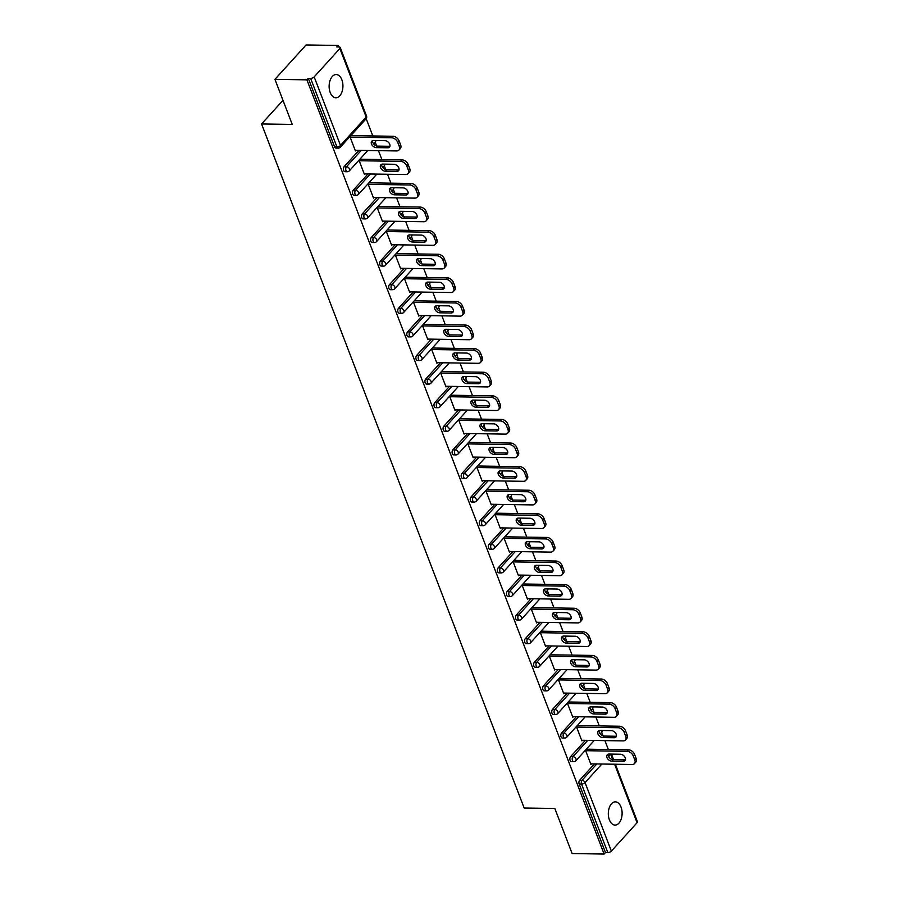 <?xml version="1.0" encoding="UTF-8"?>
<svg xmlns="http://www.w3.org/2000/svg" width="899" height="899" viewBox="0 0 899 899"><rect width="100%" height="100%" fill="white"/><g stroke="black" fill="none" stroke-linecap="round" stroke-linejoin="round"><path stroke-width="1.35" d="M621.029 807.055A11.62 6.9 90.9 0 0 615.399 801.852A11.62 6.9 90.9 0 0 609.207 807.931A11.62 6.9 90.9 0 0 609.41 819.888A11.62 6.9 90.9 0 0 615.04 825.091A11.62 6.9 90.9 0 0 621.22 819.011A11.62 6.9 90.9 0 0 621.029 807.055M341.845 79.741A11.62 6.9 90.9 0 0 336.204 74.538A11.62 6.9 90.9 0 0 330.023 80.618A11.62 6.9 90.9 0 0 330.214 92.575A11.62 6.9 90.9 0 0 335.855 97.777A11.62 6.9 90.9 0 0 342.036 91.698A11.62 6.9 90.9 0 0 341.845 79.741M615.354 764.229L637.425 821.72A2.719 1.225 159 0 1 637.065 822.72L611.365 851.106A2.719 1.225 159 0 1 607.814 852.578L605.476 852.544L604.117 854.05L572.135 853.556L554.829 808.482L524.162 808.01L261.575 123.961L292.242 124.433L274.937 79.348L306.098 44.95L338.08 45.444L336.72 46.939L339.047 46.984A2.719 1.225 -21 0 1 340.227 47.512L366.534 116.038A2.719 1.225 -21 0 1 366.185 117.039L339.878 48.512A2.719 1.225 -21 0 0 340.227 47.512M608.353 749.519L604.926 740.619M603.128 735.921L601.701 732.191M599.285 725.92L595.868 717.02M594.07 712.323L592.643 708.603M590.227 702.321L586.811 693.421M585.013 688.724L583.586 685.004M581.17 678.723L577.754 669.822M575.956 665.125L574.528 661.406M572.112 655.124L568.696 646.224M566.898 641.526L565.46 637.807M563.055 631.525L559.639 622.625M557.841 617.928L556.402 614.208M553.998 607.926L550.581 599.026M548.772 594.329L547.345 590.609M544.94 584.328L541.524 575.427M539.715 570.73L538.287 567.011M535.883 560.729L532.466 551.829M530.657 547.131L529.23 543.412M526.825 537.13L523.398 528.23M521.6 523.533L520.173 519.813M517.768 513.531L514.34 504.631M512.542 499.934L511.115 496.214M508.699 489.933L505.283 481.032M503.485 476.335L502.058 472.616M499.642 466.334L496.226 457.434M494.428 452.736L493 449.017M490.584 442.735L487.168 433.835M485.37 429.138L483.943 425.418M481.527 419.136L478.111 410.236M476.313 405.539L474.874 401.819M472.469 395.538L469.053 386.637M467.255 381.94L465.817 378.221M463.412 371.939L459.996 363.039M458.187 358.341L456.759 354.622M454.355 348.34L450.938 339.44M449.129 334.743L447.702 331.023M445.297 324.753L441.881 315.841M440.072 311.144L438.645 307.424M436.24 301.154L432.812 292.242M431.014 287.556L429.587 283.826M427.182 277.555L423.755 268.644M421.957 263.958L420.53 260.227M418.114 253.956L414.697 245.045M412.899 240.359L411.472 236.628M409.056 230.358L405.64 221.446M403.842 216.76L402.415 213.029M399.999 206.759L396.583 197.847M394.785 193.161L393.357 189.431M390.941 183.16L387.525 174.249M385.727 169.563L384.289 165.832M381.884 159.561L378.468 150.65M376.67 145.964L375.231 142.233M372.827 135.963L366.174 118.634M338.665 46.973L338.08 45.444M282.994 100.317L261.575 123.961M314.178 76.898L340.474 145.424A2.719 1.225 -21 0 1 336.923 146.897A2.719 1.618 90.9 0 0 338.249 148.121L335.911 148.077A2.719 1.618 -89.1 0 1 334.585 146.863L336.923 146.897L310.627 78.37A2.719 1.225 -21 0 0 314.178 76.898L339.878 48.512M334.585 146.863L308.29 78.337L306.919 79.842L274.937 79.348M310.627 78.37L308.29 78.337M604.117 854.05L306.919 79.842M349.925 136.603L355.408 150.908L355.948 150.313M605.476 852.544L579.17 784.018A2.719 1.618 -89.1 0 1 579.664 780.242L594.453 763.914M570.607 756.643L572.944 756.688A2.719 1.618 -89.1 0 0 572.449 760.453A2.719 1.618 90.9 0 0 573.764 761.678L571.438 761.644A2.719 1.618 -89.1 0 1 570.112 760.419A2.719 1.618 -89.1 0 1 570.607 756.643L585.395 740.315M561.549 733.045L563.887 733.09A2.719 1.618 -89.1 0 0 563.392 736.854A2.719 1.618 90.9 0 0 564.707 738.079L562.369 738.045A2.719 1.618 -89.1 0 1 561.055 736.82A2.719 1.618 -89.1 0 1 561.549 733.045L576.338 716.717M552.492 709.446L554.818 709.491A2.719 1.618 -89.1 0 0 554.335 713.255A2.719 1.618 90.9 0 0 555.649 714.48L553.312 714.447A2.719 1.618 -89.1 0 1 551.997 713.222A2.719 1.618 -89.1 0 1 552.492 709.446L567.28 693.118M543.423 685.847L545.76 685.892A2.719 1.618 -89.1 0 0 545.277 689.657A2.719 1.618 90.9 0 0 546.592 690.881L544.255 690.848A2.719 1.618 -89.1 0 1 542.94 689.623A2.719 1.618 -89.1 0 1 543.423 685.847L558.223 669.519M534.366 662.26L536.703 662.293A2.719 1.618 -89.1 0 0 536.22 666.058A2.719 1.618 90.9 0 0 537.535 667.283L535.197 667.249A2.719 1.618 -89.1 0 1 533.882 666.024A2.719 1.618 -89.1 0 1 534.366 662.26L549.165 645.92M525.308 638.661L527.646 638.695A2.719 1.618 -89.1 0 0 527.151 642.47A2.719 1.618 90.9 0 0 528.477 643.684L526.14 643.65A2.719 1.618 -89.1 0 1 524.825 642.425A2.719 1.618 -89.1 0 1 525.308 638.661L540.097 622.322M516.251 615.062L518.588 615.096A2.719 1.618 -89.1 0 0 518.094 618.872A2.719 1.618 90.9 0 0 519.42 620.085L517.082 620.052A2.719 1.618 -89.1 0 1 515.756 618.827A2.719 1.618 -89.1 0 1 516.251 615.062L531.039 598.723M507.193 591.463L509.531 591.497A2.719 1.618 -89.1 0 0 509.036 595.273A2.719 1.618 90.9 0 0 510.362 596.486L508.025 596.453A2.719 1.618 -89.1 0 1 506.699 595.228A2.719 1.618 -89.1 0 1 507.193 591.463L521.982 575.124M498.136 567.865L500.473 567.898A2.719 1.618 -89.1 0 0 499.979 571.674A2.719 1.618 90.9 0 0 501.305 572.888L498.967 572.854A2.719 1.618 -89.1 0 1 497.641 571.629A2.719 1.618 -89.1 0 1 498.136 567.865L512.924 551.525M489.078 544.266L491.416 544.3A2.719 1.618 -89.1 0 0 490.921 548.075A2.719 1.618 90.9 0 0 492.247 549.289L489.91 549.255A2.719 1.618 -89.1 0 1 488.584 548.03A2.719 1.618 -89.1 0 1 489.078 544.266L503.867 527.927M480.021 520.667L482.358 520.701A2.719 1.618 -89.1 0 0 481.864 524.477A2.719 1.618 90.9 0 0 483.179 525.69L480.853 525.657A2.719 1.618 -89.1 0 1 479.527 524.443A2.719 1.618 -89.1 0 1 480.021 520.667L494.81 504.328M470.964 497.068L473.301 497.102A2.719 1.618 -89.1 0 0 472.807 500.878A2.719 1.618 90.9 0 0 474.121 502.091L471.784 502.058A2.719 1.618 -89.1 0 1 470.469 500.844A2.719 1.618 -89.1 0 1 470.964 497.068L485.752 480.729M461.906 473.47L464.232 473.503A2.719 1.618 -89.1 0 0 463.749 477.279A2.719 1.618 90.9 0 0 465.064 478.493L462.727 478.459A2.719 1.618 -89.1 0 1 461.412 477.245A2.719 1.618 -89.1 0 1 461.906 473.47L476.695 457.13M452.838 449.871L455.175 449.905A2.719 1.618 -89.1 0 0 454.692 453.68A2.719 1.618 90.9 0 0 456.007 454.894L453.669 454.86A2.719 1.618 -89.1 0 1 452.354 453.647A2.719 1.618 -89.1 0 1 452.838 449.871L467.637 433.532M443.78 426.272L446.118 426.306A2.719 1.618 -89.1 0 0 445.634 430.082A2.719 1.618 90.9 0 0 446.949 431.295L444.612 431.262A2.719 1.618 -89.1 0 1 443.297 430.048A2.719 1.618 -89.1 0 1 443.78 426.272L458.58 409.933M434.723 402.673L437.06 402.707A2.719 1.618 -89.1 0 0 436.566 406.483A2.719 1.618 90.9 0 0 437.892 407.697L435.554 407.663A2.719 1.618 -89.1 0 1 434.239 406.449A2.719 1.618 -89.1 0 1 434.723 402.673L449.511 386.345M425.665 379.075L428.003 379.108A2.719 1.618 -89.1 0 0 427.508 382.884A2.719 1.618 90.9 0 0 428.834 384.098L426.497 384.064A2.719 1.618 -89.1 0 1 425.171 382.85A2.719 1.618 -89.1 0 1 425.665 379.075L440.454 362.747M416.608 355.476L418.945 355.51A2.719 1.618 -89.1 0 0 418.451 359.285A2.719 1.618 90.9 0 0 419.777 360.499L417.439 360.465A2.719 1.618 -89.1 0 1 416.113 359.252A2.719 1.618 -89.1 0 1 416.608 355.476L431.396 339.148M407.55 331.877L409.888 331.911A2.719 1.618 -89.1 0 0 409.393 335.687A2.719 1.618 90.9 0 0 410.719 336.9L408.382 336.867A2.719 1.618 -89.1 0 1 407.056 335.653A2.719 1.618 -89.1 0 1 407.55 331.877L422.339 315.549M398.493 308.278L400.83 308.312A2.719 1.618 -89.1 0 0 400.336 312.088A2.719 1.618 90.9 0 0 401.662 313.302L399.325 313.268A2.719 1.618 -89.1 0 1 397.999 312.054A2.719 1.618 -89.1 0 1 398.493 308.278L413.282 291.95M389.436 284.68L391.773 284.713A2.719 1.618 -89.1 0 0 391.279 288.489A2.719 1.618 90.9 0 0 392.593 289.703L390.267 289.669A2.719 1.618 -89.1 0 1 388.941 288.455A2.719 1.618 -89.1 0 1 389.436 284.68L404.224 268.352M380.378 261.081L382.716 261.115A2.719 1.618 -89.1 0 0 382.221 264.89A2.719 1.618 90.9 0 0 383.536 266.104L381.198 266.07A2.719 1.618 -89.1 0 1 379.884 264.857A2.719 1.618 -89.1 0 1 380.378 261.081L395.167 244.753M371.321 237.482L373.647 237.516A2.719 1.618 -89.1 0 0 373.164 241.292A2.719 1.618 90.9 0 0 374.478 242.516L372.141 242.472A2.719 1.618 -89.1 0 1 370.826 241.258A2.719 1.618 -89.1 0 1 371.321 237.482L386.109 221.154M362.252 213.883L364.589 213.917A2.719 1.618 -89.1 0 0 364.106 217.693A2.719 1.618 90.9 0 0 365.421 218.918L363.084 218.873A2.719 1.618 -89.1 0 1 361.769 217.659A2.719 1.618 -89.1 0 1 362.252 213.883L377.052 197.555M353.195 190.285L355.532 190.318A2.719 1.618 -89.1 0 0 355.049 194.094A2.719 1.618 90.9 0 0 356.364 195.319L354.026 195.274A2.719 1.618 -89.1 0 1 352.711 194.06A2.719 1.618 -89.1 0 1 353.195 190.285L367.994 173.957M344.137 166.686L346.475 166.72A2.719 1.618 -89.1 0 0 345.98 170.495A2.719 1.618 90.9 0 0 347.306 171.72L344.969 171.675A2.719 1.618 -89.1 0 1 343.643 170.462A2.719 1.618 -89.1 0 1 344.137 166.686L358.926 150.358M358.982 160.202L364.466 174.507L365.005 173.912M368.039 183.801L373.523 198.106L374.063 197.51M377.097 207.399L382.592 221.693L383.12 221.109M386.154 230.998L391.649 245.292L392.178 244.708M395.212 254.597L400.707 268.891L401.246 268.307M404.269 278.196L409.764 292.49L410.304 291.905M413.338 301.794L418.822 316.088L419.361 315.504M422.395 325.393L427.879 339.687L428.418 339.103M431.453 348.992L436.936 363.286L437.476 362.69M440.51 372.591L445.994 386.885L446.533 386.289M449.567 396.189L455.051 410.483L455.591 409.888M458.625 419.788L464.109 434.082L464.648 433.487M467.682 443.387L473.177 457.681L473.706 457.085M476.74 466.986L482.235 481.28L482.763 480.684M485.797 490.584L491.292 504.878L491.832 504.283M494.855 514.183L500.35 528.477L500.889 527.882M503.923 537.782L509.407 552.076L509.947 551.48M512.981 561.381L518.465 575.675L519.004 575.079M522.038 584.979L527.522 599.273L528.061 598.678M531.095 608.567L536.579 622.872L537.119 622.277M540.153 632.166L545.637 646.471L546.176 645.875M549.21 655.764L554.694 670.07L555.234 669.474M558.268 679.363L563.763 693.668L564.291 693.073M567.325 702.962L572.82 717.267L573.348 716.672M576.383 726.561L581.878 740.866L582.417 740.27M585.44 750.159L590.935 764.465L591.475 763.869M397.729 142.379L399.291 146.458L400.651 144.953L399.089 140.873L397.729 142.379A5.45 3.63 -137.8 0 0 391.604 137.772L350.127 137.142M399.291 146.458A5.45 3.63 -137.8 0 1 398.942 150.054A5.45 3.63 -137.8 0 1 396.65 150.931L355.184 150.302M373.557 140.502A4.27 2.843 -137.8 0 0 371.759 141.199A4.27 2.843 -137.8 0 0 372.107 145.144A4.27 2.843 -137.8 0 0 376.288 147.616L387.683 147.784A4.27 2.843 -137.8 0 0 389.481 147.099A4.27 2.843 -137.8 0 0 389.132 143.155A4.27 2.843 -137.8 0 0 384.952 140.682L373.557 140.502M391.604 137.772L392.964 136.266L350.812 135.625M392.964 136.266A5.45 3.63 42.2 0 1 399.089 140.873M400.651 144.953A5.45 3.63 42.2 0 1 400.313 148.549L398.942 150.054M372.647 140.637A4.27 2.843 -137.8 0 0 373.95 144.233A4.27 2.843 -137.8 0 0 377.647 146.11L389.042 146.279A4.27 2.843 -137.8 0 0 389.952 146.155M406.786 165.978L408.348 170.057L409.708 168.551L408.146 164.472L406.786 165.978A5.45 3.63 -137.8 0 0 400.662 161.37L359.184 160.741M408.348 170.057A5.45 3.63 -137.8 0 1 408 173.653A5.45 3.63 -137.8 0 1 405.707 174.53L364.241 173.9M382.614 164.101A4.27 2.843 -137.8 0 0 380.816 164.798A4.27 2.843 -137.8 0 0 381.165 168.742A4.27 2.843 -137.8 0 0 385.345 171.215L396.74 171.383A4.27 2.843 -137.8 0 0 398.538 170.698A4.27 2.843 -137.8 0 0 398.19 166.753A4.27 2.843 -137.8 0 0 394.009 164.281L382.614 164.101M400.662 161.37L402.022 159.865L359.87 159.224M402.022 159.865A5.45 3.63 42.2 0 1 408.146 164.472M409.708 168.551A5.45 3.63 42.2 0 1 409.371 172.147L408 173.653M381.704 164.236A4.27 2.843 -137.8 0 0 383.008 167.832A4.27 2.843 -137.8 0 0 386.705 169.709L398.1 169.877A4.27 2.843 -137.8 0 0 399.01 169.754M415.844 189.577L417.406 193.656L418.777 192.15L417.203 188.071L415.844 189.577A5.45 3.63 -137.8 0 0 409.719 184.969L368.242 184.34M417.406 193.656A5.45 3.63 -137.8 0 1 417.069 197.252A5.45 3.63 -137.8 0 1 414.765 198.128L373.299 197.499M391.672 187.7A4.27 2.843 -137.8 0 0 389.874 188.397A4.27 2.843 -137.8 0 0 390.222 192.341A4.27 2.843 -137.8 0 0 394.403 194.813L405.797 194.982A4.27 2.843 -137.8 0 0 407.595 194.296A4.27 2.843 -137.8 0 0 407.247 190.341A4.27 2.843 -137.8 0 0 403.067 187.88L391.672 187.7M409.719 184.969L411.079 183.463L368.927 182.823M411.079 183.463A5.45 3.63 42.2 0 1 417.203 188.071M418.777 192.15A5.45 3.63 42.2 0 1 418.428 195.746L417.069 197.252M390.773 187.824A4.27 2.843 -137.8 0 0 392.065 191.431A4.27 2.843 -137.8 0 0 395.762 193.307L407.157 193.476A4.27 2.843 -137.8 0 0 408.067 193.352M424.901 213.175L426.463 217.255L427.834 215.749L426.261 211.67L424.901 213.175A5.45 3.63 -137.8 0 0 418.777 208.568L377.299 207.939M426.463 217.255A5.45 3.63 -137.8 0 1 426.126 220.851A5.45 3.63 -137.8 0 1 423.834 221.727L382.356 221.098M400.729 211.299A4.27 2.843 -137.8 0 0 398.942 211.995A4.27 2.843 -137.8 0 0 399.28 215.94A4.27 2.843 -137.8 0 0 403.46 218.412L414.855 218.581A4.27 2.843 -137.8 0 0 416.653 217.895A4.27 2.843 -137.8 0 0 416.304 213.94A4.27 2.843 -137.8 0 0 412.124 211.479L400.729 211.299M418.777 208.568L420.136 207.062L377.985 206.422M420.136 207.062A5.45 3.63 42.2 0 1 426.261 211.67M427.834 215.749A5.45 3.63 42.2 0 1 427.486 219.345L426.126 220.851M399.83 211.422A4.27 2.843 -137.8 0 0 401.123 215.03A4.27 2.843 -137.8 0 0 404.831 216.906L416.215 217.075A4.27 2.843 -137.8 0 0 417.125 216.951M433.959 236.774L435.521 240.853L436.892 239.348L435.318 235.268L433.959 236.774A5.45 3.63 -137.8 0 0 427.834 232.167L386.356 231.526M435.521 240.853A5.45 3.63 -137.8 0 1 435.183 244.449A5.45 3.63 -137.8 0 1 432.891 245.326L391.413 244.697M409.798 234.897A4.27 2.843 -137.8 0 0 408 235.594A4.27 2.843 -137.8 0 0 408.337 239.539A4.27 2.843 -137.8 0 0 412.517 242.011L423.912 242.179A4.27 2.843 -137.8 0 0 425.71 241.494A4.27 2.843 -137.8 0 0 425.362 237.538A4.27 2.843 -137.8 0 0 421.182 235.077L409.798 234.897M427.834 232.167L429.194 230.661L387.042 230.02M429.194 230.661A5.45 3.63 42.2 0 1 435.318 235.268M436.892 239.348A5.45 3.63 42.2 0 1 436.543 242.944L435.183 244.449M408.888 235.021A4.27 2.843 -137.8 0 0 410.18 238.628A4.27 2.843 -137.8 0 0 413.888 240.505L425.272 240.674A4.27 2.843 -137.8 0 0 426.182 240.55M443.016 260.373L444.589 264.452L445.949 262.946L444.376 258.867L443.016 260.373A5.45 3.63 -137.8 0 0 436.892 255.766L395.425 255.125M444.589 264.452A5.45 3.63 -137.8 0 1 444.241 268.037A5.45 3.63 -137.8 0 1 441.948 268.925L400.471 268.295M418.855 258.496A4.27 2.843 -137.8 0 0 417.057 259.193A4.27 2.843 -137.8 0 0 417.394 263.137A4.27 2.843 -137.8 0 0 421.586 265.61L432.97 265.778A4.27 2.843 -137.8 0 0 434.768 265.093A4.27 2.843 -137.8 0 0 434.419 261.137A4.27 2.843 -137.8 0 0 430.239 258.676L418.855 258.496M436.892 255.766L438.251 254.26L396.099 253.619M438.251 254.26A5.45 3.63 42.2 0 1 444.376 258.867M445.949 262.946A5.45 3.63 42.2 0 1 445.601 266.542L444.241 268.037M417.945 258.62A4.27 2.843 -137.8 0 0 419.237 262.227A4.27 2.843 -137.8 0 0 422.946 264.104L434.329 264.272A4.27 2.843 -137.8 0 0 435.24 264.149M452.073 283.972L453.647 288.051L455.006 286.545L453.433 282.466L452.073 283.972A5.45 3.63 -137.8 0 0 445.949 279.364L404.483 278.724M453.647 288.051A5.45 3.63 -137.8 0 1 453.298 291.636A5.45 3.63 -137.8 0 1 451.006 292.523L409.528 291.894M427.913 282.095A4.27 2.843 -137.8 0 0 426.115 282.78A4.27 2.843 -137.8 0 0 426.452 286.736A4.27 2.843 -137.8 0 0 430.643 289.208L442.027 289.377A4.27 2.843 -137.8 0 0 443.825 288.691A4.27 2.843 -137.8 0 0 443.488 284.736A4.27 2.843 -137.8 0 0 439.296 282.264L427.913 282.095M445.949 279.364L447.32 277.858L405.168 277.218M447.32 277.858A5.45 3.63 42.2 0 1 453.433 282.466M455.006 286.545A5.45 3.63 42.2 0 1 454.658 290.141L453.298 291.636M427.003 282.219A4.27 2.843 -137.8 0 0 428.295 285.826A4.27 2.843 -137.8 0 0 432.003 287.702L443.387 287.871A4.27 2.843 -137.8 0 0 444.297 287.747M461.131 307.57L462.704 311.65L464.064 310.144L462.491 306.065L461.131 307.57A5.45 3.63 -137.8 0 0 455.006 302.963L413.54 302.322M462.704 311.65A5.45 3.63 -137.8 0 1 462.356 315.234A5.45 3.63 -137.8 0 1 460.063 316.122L418.586 315.482M436.97 305.694A4.27 2.843 -137.8 0 0 435.172 306.379A4.27 2.843 -137.8 0 0 435.521 310.335A4.27 2.843 -137.8 0 0 439.701 312.807L451.084 312.976A4.27 2.843 -137.8 0 0 452.882 312.29A4.27 2.843 -137.8 0 0 452.545 308.335A4.27 2.843 -137.8 0 0 448.354 305.862L436.97 305.694M455.006 302.963L456.377 301.457L414.225 300.817M456.377 301.457A5.45 3.63 42.2 0 1 462.491 306.065M464.064 310.144A5.45 3.63 42.2 0 1 463.715 313.74L462.356 315.234M436.06 305.817A4.27 2.843 -137.8 0 0 437.363 309.425A4.27 2.843 -137.8 0 0 441.061 311.301L452.455 311.47A4.27 2.843 -137.8 0 0 453.354 311.346M470.188 331.169L471.761 335.248L473.121 333.743L471.559 329.663L470.188 331.169A5.45 3.63 -137.8 0 0 464.064 326.562L422.597 325.921M471.761 335.248A5.45 3.63 -137.8 0 1 471.413 338.833A5.45 3.63 -137.8 0 1 469.121 339.721L427.643 339.08M446.028 329.292A4.27 2.843 -137.8 0 0 444.23 329.978A4.27 2.843 -137.8 0 0 444.578 333.934A4.27 2.843 -137.8 0 0 448.758 336.406L460.142 336.574A4.27 2.843 -137.8 0 0 461.94 335.889A4.27 2.843 -137.8 0 0 461.603 331.933A4.27 2.843 -137.8 0 0 457.422 329.461L446.028 329.292M464.064 326.562L465.435 325.056L423.283 324.415M465.435 325.056A5.45 3.63 42.2 0 1 471.559 329.663M473.121 333.743A5.45 3.63 42.2 0 1 472.773 337.339L471.413 338.833M445.117 329.416A4.27 2.843 -137.8 0 0 446.421 333.023A4.27 2.843 -137.8 0 0 450.118 334.9L461.513 335.069A4.27 2.843 -137.8 0 0 462.412 334.945M479.246 354.768L480.819 358.847L482.179 357.341L480.617 353.262L479.246 354.768A5.45 3.63 -137.8 0 0 473.132 350.161L431.655 349.52M480.819 358.847A5.45 3.63 -137.8 0 1 480.471 362.432A5.45 3.63 -137.8 0 1 478.178 363.32L436.7 362.679M455.085 352.891A4.27 2.843 -137.8 0 0 453.287 353.577A4.27 2.843 -137.8 0 0 453.635 357.532A4.27 2.843 -137.8 0 0 457.816 360.005L469.211 360.173A4.27 2.843 -137.8 0 0 470.997 359.488A4.27 2.843 -137.8 0 0 470.66 355.532A4.27 2.843 -137.8 0 0 466.48 353.06L455.085 352.891M473.132 350.161L474.492 348.655L432.34 348.003M474.492 348.655A5.45 3.63 42.2 0 1 480.617 353.262M482.179 357.341A5.45 3.63 42.2 0 1 481.842 360.926L480.471 362.432M454.175 353.015A4.27 2.843 -137.8 0 0 455.478 356.622A4.27 2.843 -137.8 0 0 459.175 358.499L470.57 358.667A4.27 2.843 -137.8 0 0 471.481 358.544M488.314 378.367L489.876 382.446L491.236 380.94L489.674 376.861L488.314 378.367A5.45 3.63 -137.8 0 0 482.19 373.759L440.712 373.119M489.876 382.446A5.45 3.63 -137.8 0 1 489.528 386.031A5.45 3.63 -137.8 0 1 487.236 386.918L445.769 386.278M464.142 376.49A4.27 2.843 -137.8 0 0 462.344 377.175A4.27 2.843 -137.8 0 0 462.693 381.131A4.27 2.843 -137.8 0 0 466.873 383.592L478.268 383.772A4.27 2.843 -137.8 0 0 480.066 383.075A4.27 2.843 -137.8 0 0 479.718 379.131A4.27 2.843 -137.8 0 0 475.537 376.659L464.142 376.49M482.19 373.759L483.55 372.253L441.398 371.602M483.55 372.253A5.45 3.63 42.2 0 1 489.674 376.861M491.236 380.94A5.45 3.63 42.2 0 1 490.899 384.525L489.528 386.031M463.232 376.614A4.27 2.843 -137.8 0 0 464.536 380.221A4.27 2.843 -137.8 0 0 468.233 382.097L479.628 382.266A4.27 2.843 -137.8 0 0 480.538 382.142M497.372 401.965L498.934 406.045L500.293 404.539L498.731 400.46L497.372 401.965A5.45 3.63 -137.8 0 0 491.247 397.358L449.77 396.717M498.934 406.045A5.45 3.63 -137.8 0 1 498.585 409.629A5.45 3.63 -137.8 0 1 496.293 410.517L454.827 409.877M473.2 400.089A4.27 2.843 -137.8 0 0 471.402 400.774A4.27 2.843 -137.8 0 0 471.75 404.73A4.27 2.843 -137.8 0 0 475.931 407.191L487.325 407.371A4.27 2.843 -137.8 0 0 489.123 406.674A4.27 2.843 -137.8 0 0 488.775 402.73A4.27 2.843 -137.8 0 0 484.595 400.257L473.2 400.089M491.247 397.358L492.607 395.852L450.455 395.2M492.607 395.852A5.45 3.63 42.2 0 1 498.731 400.46M500.293 404.539A5.45 3.63 42.2 0 1 499.956 408.124L498.585 409.629M472.29 400.212A4.27 2.843 -137.8 0 0 473.593 403.82A4.27 2.843 -137.8 0 0 477.29 405.696L488.685 405.865A4.27 2.843 -137.8 0 0 489.595 405.741M506.429 425.553L507.991 429.643L509.362 428.138L507.789 424.058L506.429 425.553A5.45 3.63 -137.8 0 0 500.305 420.957L458.827 420.316M507.991 429.643A5.45 3.63 -137.8 0 1 507.654 433.228A5.45 3.63 -137.8 0 1 505.35 434.116L463.884 433.475M482.257 423.687A4.27 2.843 -137.8 0 0 480.459 424.373A4.27 2.843 -137.8 0 0 480.808 428.329A4.27 2.843 -137.8 0 0 484.988 430.79L496.383 430.969A4.27 2.843 -137.8 0 0 498.181 430.273A4.27 2.843 -137.8 0 0 497.832 426.328A4.27 2.843 -137.8 0 0 493.652 423.856L482.257 423.687M500.305 420.957L501.664 419.451L459.513 418.799M501.664 419.451A5.45 3.63 42.2 0 1 507.789 424.058M509.362 428.138A5.45 3.63 42.2 0 1 509.014 431.722L507.654 433.228M481.358 423.811A4.27 2.843 -137.8 0 0 482.651 427.418A4.27 2.843 -137.8 0 0 486.348 429.295L497.743 429.464A4.27 2.843 -137.8 0 0 498.653 429.34M515.487 449.152L517.049 453.242L518.42 451.736L516.846 447.657L515.487 449.152A5.45 3.63 -137.8 0 0 509.362 444.556L467.885 443.915M517.049 453.242A5.45 3.63 -137.8 0 1 516.711 456.827A5.45 3.63 -137.8 0 1 514.419 457.715L472.941 457.074M491.315 447.286A4.27 2.843 -137.8 0 0 489.528 447.972A4.27 2.843 -137.8 0 0 489.865 451.927A4.27 2.843 -137.8 0 0 494.045 454.388L505.44 454.568A4.27 2.843 -137.8 0 0 507.238 453.871A4.27 2.843 -137.8 0 0 506.89 449.927A4.27 2.843 -137.8 0 0 502.71 447.455L491.315 447.286M509.362 444.556L510.722 443.05L468.57 442.398M510.722 443.05A5.45 3.63 42.2 0 1 516.846 447.657M518.42 451.736A5.45 3.63 42.2 0 1 518.071 455.321L516.711 456.827M490.416 447.41A4.27 2.843 -137.8 0 0 491.708 451.017A4.27 2.843 -137.8 0 0 495.416 452.894L506.8 453.062A4.27 2.843 -137.8 0 0 507.71 452.939M524.544 472.75L526.106 476.841L527.477 475.335L525.904 471.256L524.544 472.75A5.45 3.63 -137.8 0 0 518.42 468.154L476.942 467.514M526.106 476.841A5.45 3.63 -137.8 0 1 525.769 480.426A5.45 3.63 -137.8 0 1 523.476 481.313L481.999 480.673M500.383 470.885A4.27 2.843 -137.8 0 0 498.585 471.57A4.27 2.843 -137.8 0 0 498.923 475.515A4.27 2.843 -137.8 0 0 503.103 477.987L514.498 478.167A4.27 2.843 -137.8 0 0 516.296 477.47A4.27 2.843 -137.8 0 0 515.947 473.526A4.27 2.843 -137.8 0 0 511.767 471.054L500.383 470.885M518.42 468.154L519.779 466.648L477.627 465.997M519.779 466.648A5.45 3.63 42.2 0 1 525.904 471.256M527.477 475.335A5.45 3.63 42.2 0 1 527.129 478.92L525.769 480.426M499.473 471.009A4.27 2.843 -137.8 0 0 500.765 474.616A4.27 2.843 -137.8 0 0 504.474 476.481L515.857 476.661A4.27 2.843 -137.8 0 0 516.768 476.537M533.601 496.349L535.175 500.44L536.534 498.934L534.961 494.843L533.601 496.349A5.45 3.63 -137.8 0 0 527.477 491.753L486.011 491.112M535.175 500.44A5.45 3.63 -137.8 0 1 534.826 504.024A5.45 3.63 -137.8 0 1 532.534 504.912L491.056 504.272M509.441 494.484A4.27 2.843 -137.8 0 0 507.643 495.169A4.27 2.843 -137.8 0 0 507.98 499.114A4.27 2.843 -137.8 0 0 512.172 501.586L523.555 501.766A4.27 2.843 -137.8 0 0 525.353 501.069A4.27 2.843 -137.8 0 0 525.005 497.125A4.27 2.843 -137.8 0 0 520.824 494.652L509.441 494.484M527.477 491.753L528.837 490.247L486.685 489.595M528.837 490.247A5.45 3.63 42.2 0 1 534.961 494.843M536.534 498.934A5.45 3.63 42.2 0 1 536.186 502.519L534.826 504.024M508.531 494.607A4.27 2.843 -137.8 0 0 509.823 498.215A4.27 2.843 -137.8 0 0 513.531 500.08L524.915 500.26A4.27 2.843 -137.8 0 0 525.825 500.136M542.659 519.948L544.232 524.038L545.592 522.533L544.019 518.442L542.659 519.948A5.45 3.63 -137.8 0 0 536.534 515.352L495.068 514.711M544.232 524.038A5.45 3.63 -137.8 0 1 543.884 527.623A5.45 3.63 -137.8 0 1 541.591 528.511L500.114 527.87M518.498 518.082A4.27 2.843 -137.8 0 0 516.7 518.768A4.27 2.843 -137.8 0 0 517.037 522.712A4.27 2.843 -137.8 0 0 521.229 525.185L532.613 525.364A4.27 2.843 -137.8 0 0 534.411 524.668A4.27 2.843 -137.8 0 0 534.073 520.723A4.27 2.843 -137.8 0 0 529.882 518.251L518.498 518.082M536.534 515.352L537.905 513.846L495.754 513.194M537.905 513.846A5.45 3.63 42.2 0 1 544.019 518.442M545.592 522.533A5.45 3.63 42.2 0 1 545.244 526.117L543.884 527.623M517.588 518.206A4.27 2.843 -137.8 0 0 518.88 521.813A4.27 2.843 -137.8 0 0 522.589 523.679L533.972 523.859A4.27 2.843 -137.8 0 0 534.883 523.735M551.716 543.547L553.29 547.637L554.649 546.131L553.087 542.041L551.716 543.547A5.45 3.63 -137.8 0 0 545.592 538.939L504.125 538.31M553.29 547.637A5.45 3.63 -137.8 0 1 552.941 551.222A5.45 3.63 -137.8 0 1 550.649 552.11L509.171 551.469M527.556 541.681A4.27 2.843 -137.8 0 0 525.758 542.367A4.27 2.843 -137.8 0 0 526.106 546.311A4.27 2.843 -137.8 0 0 530.286 548.783L541.67 548.963A4.27 2.843 -137.8 0 0 543.468 548.266A4.27 2.843 -137.8 0 0 543.131 544.322A4.27 2.843 -137.8 0 0 538.939 541.85L527.556 541.681M545.592 538.939L546.963 537.445L504.811 536.793M546.963 537.445A5.45 3.63 42.2 0 1 553.087 542.041M554.649 546.131A5.45 3.63 42.2 0 1 554.301 549.716L552.941 551.222M526.645 541.805A4.27 2.843 -137.8 0 0 527.949 545.412A4.27 2.843 -137.8 0 0 531.646 547.277L543.041 547.457A4.27 2.843 -137.8 0 0 543.94 547.322M560.774 567.145L562.347 571.236L563.707 569.73L562.145 565.64L560.774 567.145A5.45 3.63 -137.8 0 0 554.649 562.538L513.183 561.909M562.347 571.236A5.45 3.63 -137.8 0 1 561.999 574.821A5.45 3.63 -137.8 0 1 559.706 575.708L518.229 575.068M536.613 565.28A4.27 2.843 -137.8 0 0 534.815 565.965A4.27 2.843 -137.8 0 0 535.163 569.91A4.27 2.843 -137.8 0 0 539.344 572.382L550.727 572.562A4.27 2.843 -137.8 0 0 552.525 571.865A4.27 2.843 -137.8 0 0 552.188 567.921A4.27 2.843 -137.8 0 0 548.008 565.449L536.613 565.28M554.649 562.538L556.02 561.043L513.868 560.392M556.02 561.043A5.45 3.63 42.2 0 1 562.145 565.64M563.707 569.73A5.45 3.63 42.2 0 1 563.358 573.315L561.999 574.821M535.703 565.404A4.27 2.843 -137.8 0 0 537.006 569.011A4.27 2.843 -137.8 0 0 540.704 570.876L552.098 571.056A4.27 2.843 -137.8 0 0 552.997 570.921M569.831 590.744L571.404 594.835L572.764 593.329L571.202 589.238L569.831 590.744A5.45 3.63 -137.8 0 0 563.718 586.137L522.24 585.507M571.404 594.835A5.45 3.63 -137.8 0 1 571.056 598.419A5.45 3.63 -137.8 0 1 568.764 599.307L527.286 598.667M545.671 588.879A4.27 2.843 -137.8 0 0 543.873 589.564A4.27 2.843 -137.8 0 0 544.221 593.509A4.27 2.843 -137.8 0 0 548.401 595.981L559.796 596.161A4.27 2.843 -137.8 0 0 561.583 595.464A4.27 2.843 -137.8 0 0 561.246 591.52A4.27 2.843 -137.8 0 0 557.065 589.047L545.671 588.879M563.718 586.137L565.078 584.642L522.926 583.99M565.078 584.642A5.45 3.63 42.2 0 1 571.202 589.238M572.764 593.329A5.45 3.63 42.2 0 1 572.427 596.914L571.056 598.419M544.76 589.002A4.27 2.843 -137.8 0 0 546.064 592.61A4.27 2.843 -137.8 0 0 549.761 594.475L561.156 594.655A4.27 2.843 -137.8 0 0 562.066 594.52M578.9 614.343L580.462 618.433L581.822 616.928L580.26 612.837L578.9 614.343A5.45 3.63 -137.8 0 0 572.775 609.736L531.298 609.106M580.462 618.433A5.45 3.63 -137.8 0 1 580.113 622.018A5.45 3.63 -137.8 0 1 577.821 622.906L536.355 622.265M554.728 612.466A4.27 2.843 -137.8 0 0 552.93 613.163A4.27 2.843 -137.8 0 0 553.278 617.107A4.27 2.843 -137.8 0 0 557.459 619.58L568.853 619.759A4.27 2.843 -137.8 0 0 570.651 619.063A4.27 2.843 -137.8 0 0 570.303 615.118A4.27 2.843 -137.8 0 0 566.123 612.646L554.728 612.466M572.775 609.736L574.135 608.241L531.983 607.589M574.135 608.241A5.45 3.63 42.2 0 1 580.26 612.837M581.822 616.928A5.45 3.63 42.2 0 1 581.484 620.512L580.113 622.018M553.818 612.601A4.27 2.843 -137.8 0 0 555.121 616.197A4.27 2.843 -137.8 0 0 558.818 618.074L570.213 618.254A4.27 2.843 -137.8 0 0 571.123 618.119M587.957 637.942L589.519 642.032L590.879 640.526L589.317 636.436L587.957 637.942A5.45 3.63 -137.8 0 0 581.833 633.334L540.355 632.705M589.519 642.032A5.45 3.63 -137.8 0 1 589.182 645.617A5.45 3.63 -137.8 0 1 586.878 646.493L545.412 645.864M563.785 636.065A4.27 2.843 -137.8 0 0 561.987 636.762A4.27 2.843 -137.8 0 0 562.336 640.706A4.27 2.843 -137.8 0 0 566.516 643.178L577.911 643.358A4.27 2.843 -137.8 0 0 579.709 642.661A4.27 2.843 -137.8 0 0 579.361 638.717A4.27 2.843 -137.8 0 0 575.18 636.245L563.785 636.065M581.833 633.334L583.193 631.828L541.041 631.188M583.193 631.828A5.45 3.63 42.2 0 1 589.317 636.436M590.879 640.526A5.45 3.63 42.2 0 1 590.542 644.111L589.182 645.617M562.875 636.2A4.27 2.843 -137.8 0 0 564.179 639.796A4.27 2.843 -137.8 0 0 567.876 641.672L579.271 641.852A4.27 2.843 -137.8 0 0 580.181 641.717M597.015 661.54L598.577 665.631L599.948 664.125L598.374 660.035L597.015 661.54A5.45 3.63 -137.8 0 0 590.89 656.933L549.413 656.304M598.577 665.631A5.45 3.63 -137.8 0 1 598.24 669.216A5.45 3.63 -137.8 0 1 595.936 670.092L554.469 669.463M572.843 659.664A4.27 2.843 -137.8 0 0 571.045 660.36A4.27 2.843 -137.8 0 0 571.393 664.305A4.27 2.843 -137.8 0 0 575.574 666.777L586.968 666.957A4.27 2.843 -137.8 0 0 588.766 666.26A4.27 2.843 -137.8 0 0 588.418 662.316A4.27 2.843 -137.8 0 0 584.238 659.844L572.843 659.664M590.89 656.933L592.25 655.427L550.098 654.787M592.25 655.427A5.45 3.63 42.2 0 1 598.374 660.035M599.948 664.125A5.45 3.63 42.2 0 1 599.599 667.71L598.24 669.216M571.944 659.799A4.27 2.843 -137.8 0 0 573.236 663.395A4.27 2.843 -137.8 0 0 576.933 665.271L588.328 665.451A4.27 2.843 -137.8 0 0 589.238 665.316M606.072 685.139L607.634 689.23L609.005 687.724L607.432 683.633L606.072 685.139A5.45 3.63 -137.8 0 0 599.948 680.532L558.47 679.902M607.634 689.23A5.45 3.63 -137.8 0 1 607.297 692.814A5.45 3.63 -137.8 0 1 605.005 693.691L563.527 693.062M581.9 683.262A4.27 2.843 -137.8 0 0 580.113 683.959A4.27 2.843 -137.8 0 0 580.451 687.904A4.27 2.843 -137.8 0 0 584.631 690.376L596.026 690.556A4.27 2.843 -137.8 0 0 597.824 689.859A4.27 2.843 -137.8 0 0 597.475 685.915A4.27 2.843 -137.8 0 0 593.295 683.442L581.9 683.262M599.948 680.532L601.307 679.026L559.156 678.385M601.307 679.026A5.45 3.63 42.2 0 1 607.432 683.633M609.005 687.724A5.45 3.63 42.2 0 1 608.657 691.309L607.297 692.814M581.001 683.397A4.27 2.843 -137.8 0 0 582.294 686.993A4.27 2.843 -137.8 0 0 586.002 688.87L597.386 689.05A4.27 2.843 -137.8 0 0 598.296 688.915M615.13 708.738L616.692 712.828L618.062 711.323L616.489 707.232L615.13 708.738A5.45 3.63 -137.8 0 0 609.005 704.131L567.527 703.501M616.692 712.828A5.45 3.63 -137.8 0 1 616.354 716.413A5.45 3.63 -137.8 0 1 614.062 717.29L572.584 716.66M590.969 706.861A4.27 2.843 -137.8 0 0 589.171 707.558A4.27 2.843 -137.8 0 0 589.508 711.502A4.27 2.843 -137.8 0 0 593.688 713.975L605.083 714.154A4.27 2.843 -137.8 0 0 606.881 713.458A4.27 2.843 -137.8 0 0 606.533 709.513A4.27 2.843 -137.8 0 0 602.352 707.041L590.969 706.861M609.005 704.131L610.365 702.625L568.213 701.984M610.365 702.625A5.45 3.63 42.2 0 1 616.489 707.232M618.062 711.323A5.45 3.63 42.2 0 1 617.714 714.907L616.354 716.413M590.059 706.996A4.27 2.843 -137.8 0 0 591.351 710.592A4.27 2.843 -137.8 0 0 595.059 712.469L606.443 712.649A4.27 2.843 -137.8 0 0 607.353 712.514M624.187 732.337L625.76 736.416L627.12 734.921L625.547 730.831L624.187 732.337A5.45 3.63 -137.8 0 0 618.062 727.729L576.596 727.1M625.76 736.416A5.45 3.63 -137.8 0 1 625.412 740.012A5.45 3.63 -137.8 0 1 623.119 740.888L581.642 740.259M600.026 730.46A4.27 2.843 -137.8 0 0 598.228 731.157A4.27 2.843 -137.8 0 0 598.565 735.101A4.27 2.843 -137.8 0 0 602.757 737.573L614.141 737.742A4.27 2.843 -137.8 0 0 615.939 737.056A4.27 2.843 -137.8 0 0 615.59 733.112A4.27 2.843 -137.8 0 0 611.41 730.64L600.026 730.46M618.062 727.729L619.422 726.223L577.27 725.583M619.422 726.223A5.45 3.63 42.2 0 1 625.547 730.831M627.12 734.921A5.45 3.63 42.2 0 1 626.772 738.506L625.412 740.012M599.116 730.595A4.27 2.843 -137.8 0 0 600.408 734.191A4.27 2.843 -137.8 0 0 604.117 736.067L615.5 736.247A4.27 2.843 -137.8 0 0 616.411 736.112M633.244 755.935L634.818 760.015L636.177 758.52L634.604 754.43L633.244 755.935A5.45 3.63 -137.8 0 0 627.12 751.328L585.654 750.699M634.818 760.015A5.45 3.63 -137.8 0 1 634.469 763.611A5.45 3.63 -137.8 0 1 632.177 764.487L590.699 763.858M609.084 754.059A4.27 2.843 -137.8 0 0 607.286 754.755A4.27 2.843 -137.8 0 0 607.623 758.7A4.27 2.843 -137.8 0 0 611.814 761.172L623.198 761.341A4.27 2.843 -137.8 0 0 624.996 760.655A4.27 2.843 -137.8 0 0 624.659 756.711A4.27 2.843 -137.8 0 0 620.467 754.239L609.084 754.059M627.12 751.328L628.491 749.822L586.339 749.182M628.491 749.822A5.45 3.63 42.2 0 1 634.604 754.43M636.177 758.52A5.45 3.63 42.2 0 1 635.829 762.105L634.469 763.611M608.174 754.194A4.27 2.843 -137.8 0 0 609.466 757.79A4.27 2.843 -137.8 0 0 613.174 759.666L624.558 759.846A4.27 2.843 -137.8 0 0 625.468 759.711M338.249 148.121A2.719 2.719 0 0 0 340.305 147.222A2.719 1.809 42.2 0 0 340.474 145.424L366.185 117.039A2.719 1.809 42.2 0 1 366.017 118.837A2.719 2.719 0 0 0 366.534 116.038M637.065 822.72L614.613 764.217M612.86 759.644L610.769 754.205L608.612 756.576M601.869 764.026L585.058 782.579L611.365 851.106M607.814 852.578L581.507 784.052L579.17 784.018M579.664 780.242L582.001 780.287A2.719 1.809 -137.8 0 1 585.058 782.579A2.719 1.225 159 0 1 581.507 784.052A2.719 1.618 -89.1 0 1 582.001 780.287L596.79 763.948M347.306 171.72A2.719 2.719 0 0 0 349.363 170.821A2.719 1.809 42.2 0 0 349.542 169.023A2.719 1.809 -137.8 0 0 346.475 166.72L361.263 150.391M373.703 143.952L375.074 142.435A2.719 1.809 42.2 0 0 375.243 140.637A2.719 1.809 -137.8 0 0 375.198 140.525M356.364 195.319A2.719 2.719 0 0 0 358.42 194.42A2.719 1.809 42.2 0 0 358.6 192.622A2.719 1.809 -137.8 0 0 355.532 190.318L370.321 173.99M365.421 218.918A2.719 2.719 0 0 0 367.477 218.019A2.719 1.809 42.2 0 0 367.657 216.221A2.719 1.809 -137.8 0 0 364.589 213.917L379.389 197.589M374.478 242.516A2.719 2.719 0 0 0 376.546 241.617A2.719 1.809 42.2 0 0 376.715 239.819A2.719 1.809 -137.8 0 0 373.647 237.516L388.447 221.188M383.536 266.104A2.719 2.719 0 0 0 385.604 265.216A2.719 1.809 42.2 0 0 385.772 263.418A2.719 1.809 -137.8 0 0 382.716 261.115L397.504 244.786M392.593 289.703A2.719 2.719 0 0 0 394.661 288.815A2.719 1.809 42.2 0 0 394.83 287.017A2.719 1.809 -137.8 0 0 391.773 284.713L406.562 268.385M401.662 313.302A2.719 2.719 0 0 0 403.718 312.414A2.719 1.809 42.2 0 0 403.887 310.616A2.719 1.809 -137.8 0 0 400.83 308.312L415.619 291.984M410.719 336.9A2.719 2.719 0 0 0 412.776 336.012A2.719 1.809 42.2 0 0 412.944 334.214A2.719 1.809 -137.8 0 0 409.888 331.911L424.676 315.583M419.777 360.499A2.719 2.719 0 0 0 421.833 359.611A2.719 1.809 42.2 0 0 422.002 357.813A2.719 1.809 -137.8 0 0 418.945 355.51L433.734 339.181M428.834 384.098A2.719 2.719 0 0 0 430.891 383.21A2.719 1.809 42.2 0 0 431.059 381.412A2.719 1.809 -137.8 0 0 428.003 379.108L442.791 362.78M437.892 407.697A2.719 2.719 0 0 0 439.948 406.809A2.719 1.809 42.2 0 0 440.128 405.011A2.719 1.809 -137.8 0 0 437.06 402.707L451.849 386.379M446.949 431.295A2.719 2.719 0 0 0 449.006 430.407A2.719 1.809 42.2 0 0 449.185 428.609A2.719 1.809 -137.8 0 0 446.118 426.306L460.906 409.978M456.007 454.894A2.719 2.719 0 0 0 458.063 454.006A2.719 1.809 42.2 0 0 458.243 452.208A2.719 1.809 -137.8 0 0 455.175 449.905L469.975 433.576M465.064 478.493A2.719 2.719 0 0 0 467.132 477.605A2.719 1.809 42.2 0 0 467.3 475.807A2.719 1.809 -137.8 0 0 464.232 473.503L479.032 457.175M474.121 502.091A2.719 2.719 0 0 0 476.189 501.192A2.719 1.809 42.2 0 0 476.358 499.406A2.719 1.809 -137.8 0 0 473.301 497.102L488.09 480.774M483.179 525.69A2.719 2.719 0 0 0 485.246 524.791A2.719 1.809 42.2 0 0 485.415 523.004A2.719 1.809 -137.8 0 0 482.358 520.701L497.147 504.373M492.247 549.289A2.719 2.719 0 0 0 494.304 548.39A2.719 1.809 42.2 0 0 494.472 546.603A2.719 1.809 -137.8 0 0 491.416 544.3L506.204 527.96M501.305 572.888A2.719 2.719 0 0 0 503.361 571.989A2.719 1.809 42.2 0 0 503.53 570.202A2.719 1.809 -137.8 0 0 500.473 567.898L515.262 551.559M510.362 596.486A2.719 2.719 0 0 0 512.419 595.587A2.719 1.809 42.2 0 0 512.587 593.801A2.719 1.809 -137.8 0 0 509.531 591.497L524.319 575.158M519.42 620.085A2.719 2.719 0 0 0 521.476 619.186A2.719 1.809 42.2 0 0 521.656 617.399A2.719 1.809 -137.8 0 0 518.588 615.096L533.377 598.756M528.477 643.684A2.719 2.719 0 0 0 530.534 642.785A2.719 1.809 42.2 0 0 530.713 640.998A2.719 1.809 -137.8 0 0 527.646 638.695L542.434 622.355M537.535 667.283A2.719 2.719 0 0 0 539.591 666.384A2.719 1.809 42.2 0 0 539.771 664.597A2.719 1.809 -137.8 0 0 536.703 662.293L551.492 645.954M546.592 690.881A2.719 2.719 0 0 0 548.648 689.983A2.719 1.809 42.2 0 0 548.828 688.196A2.719 1.809 -137.8 0 0 545.76 685.892L560.56 669.553M555.649 714.48A2.719 2.719 0 0 0 557.717 713.581A2.719 1.809 42.2 0 0 557.886 711.794A2.719 1.809 -137.8 0 0 554.818 709.491L569.618 693.151M564.707 738.079A2.719 2.719 0 0 0 566.775 737.18A2.719 1.809 42.2 0 0 566.943 735.382A2.719 1.809 -137.8 0 0 563.887 733.09L578.675 716.75M573.764 761.678A2.719 2.719 0 0 0 575.832 760.779A2.719 1.809 42.2 0 0 576.001 758.981A2.719 1.809 -137.8 0 0 572.944 756.688L587.732 740.349M382.76 167.551L384.131 166.034A2.719 1.809 42.2 0 0 384.3 164.236A2.719 1.809 -137.8 0 0 384.255 164.124M391.818 191.15L393.189 189.633A2.719 1.809 42.2 0 0 393.357 187.835A2.719 1.809 -137.8 0 0 393.312 187.722M400.875 214.749L402.246 213.232A2.719 1.809 42.2 0 0 402.415 211.434A2.719 1.809 -137.8 0 0 402.37 211.321M409.933 238.336L411.304 236.83A2.719 1.809 42.2 0 0 411.472 235.032A2.719 1.809 -137.8 0 0 411.427 234.92M418.99 261.935L420.361 260.429A2.719 1.809 42.2 0 0 420.541 258.631A2.719 1.809 -137.8 0 0 420.485 258.519M428.048 285.534L429.419 284.028A2.719 1.809 42.2 0 0 429.598 282.23A2.719 1.809 -137.8 0 0 429.553 282.117M437.116 309.132L438.476 307.627A2.719 1.809 42.2 0 0 438.656 305.829A2.719 1.809 -137.8 0 0 438.611 305.716M446.174 332.731L447.545 331.225A2.719 1.809 42.2 0 0 447.713 329.427A2.719 1.809 -137.8 0 0 447.668 329.315M455.231 356.33L456.602 354.824A2.719 1.809 42.2 0 0 456.771 353.026A2.719 1.809 -137.8 0 0 456.726 352.914M464.289 379.929L465.66 378.423A2.719 1.809 42.2 0 0 465.828 376.625A2.719 1.809 -137.8 0 0 465.783 376.512M473.346 403.527L474.717 402.022A2.719 1.809 42.2 0 0 474.886 400.224A2.719 1.809 -137.8 0 0 474.841 400.111M482.403 427.126L483.774 425.62A2.719 1.809 42.2 0 0 483.943 423.822A2.719 1.809 -137.8 0 0 483.898 423.71M491.461 450.725L492.832 449.219A2.719 1.809 42.2 0 0 493 447.421A2.719 1.809 -137.8 0 0 492.955 447.309M500.518 474.324L501.889 472.818A2.719 1.809 42.2 0 0 502.058 471.02A2.719 1.809 -137.8 0 0 502.013 470.907M509.576 497.922L510.947 496.417A2.719 1.809 42.2 0 0 511.126 494.619A2.719 1.809 -137.8 0 0 511.07 494.506M518.644 521.521L520.004 520.015A2.719 1.809 42.2 0 0 520.184 518.217A2.719 1.809 -137.8 0 0 520.139 518.105M527.702 545.12L529.062 543.603A2.719 1.809 42.2 0 0 529.241 541.816A2.719 1.809 -137.8 0 0 529.196 541.704M536.759 568.719L538.13 567.202A2.719 1.809 42.2 0 0 538.299 565.415A2.719 1.809 -137.8 0 0 538.254 565.302M545.817 592.317L547.188 590.8A2.719 1.809 42.2 0 0 547.356 589.014A2.719 1.809 -137.8 0 0 547.311 588.901M554.874 615.916L556.245 614.399A2.719 1.809 42.2 0 0 556.414 612.612A2.719 1.809 -137.8 0 0 556.369 612.5M563.931 639.515L565.302 637.998A2.719 1.809 42.2 0 0 565.471 636.211A2.719 1.809 -137.8 0 0 565.426 636.099M572.989 663.114L574.36 661.597A2.719 1.809 42.2 0 0 574.528 659.81A2.719 1.809 -137.8 0 0 574.483 659.697M582.046 686.712L583.417 685.195A2.719 1.809 42.2 0 0 583.586 683.409A2.719 1.809 -137.8 0 0 583.541 683.296M591.104 710.311L592.475 708.794A2.719 1.809 42.2 0 0 592.643 707.007A2.719 1.809 -137.8 0 0 592.598 706.895M600.161 733.91L601.532 732.393A2.719 1.809 42.2 0 0 601.712 730.606A2.719 1.809 -137.8 0 0 601.656 730.494M376.288 147.616L377.647 146.11M387.683 147.784L389.042 146.279M385.345 171.215L386.705 169.709M396.74 171.383L398.1 169.877M394.403 194.813L395.762 193.307M405.797 194.982L407.157 193.476M403.46 218.412L404.831 216.906M414.855 218.581L416.215 217.075M412.517 242.011L413.888 240.505M423.912 242.179L425.272 240.674M421.586 265.61L422.946 264.104M432.97 265.778L434.329 264.272M430.643 289.208L432.003 287.702M442.027 289.377L443.387 287.871M439.701 312.807L441.061 311.301M451.084 312.976L452.455 311.47M448.758 336.406L450.118 334.9M460.142 336.574L461.513 335.069M457.816 360.005L459.175 358.499M469.211 360.173L470.57 358.667M466.873 383.592L468.233 382.097M478.268 383.772L479.628 382.266M475.931 407.191L477.29 405.696M487.325 407.371L488.685 405.865M484.988 430.79L486.348 429.295M496.383 430.969L497.743 429.464M494.045 454.388L495.416 452.894M505.44 454.568L506.8 453.062M503.103 477.987L504.474 476.481M514.498 478.167L515.857 476.661M512.172 501.586L513.531 500.08M523.555 501.766L524.915 500.26M521.229 525.185L522.589 523.679M532.613 525.364L533.972 523.859M530.286 548.783L531.646 547.277M541.67 548.963L543.041 547.457M539.344 572.382L540.704 570.876M550.727 572.562L552.098 571.056M548.401 595.981L549.761 594.475M559.796 596.161L561.156 594.655M557.459 619.58L558.818 618.074M568.853 619.759L570.213 618.254M566.516 643.178L567.876 641.672M577.911 643.358L579.271 641.852M575.574 666.777L576.933 665.271M586.968 666.957L588.328 665.451M584.631 690.376L586.002 688.87M596.026 690.556L597.386 689.05M593.688 713.975L595.059 712.469M605.083 714.154L606.443 712.649M602.757 737.573L604.117 736.067M614.141 737.742L615.5 736.247M611.814 761.172L613.174 759.666M623.198 761.341L624.558 759.846M611.466 754.104L613.601 759.677M340.305 147.222L366.017 118.837M349.363 170.821L367.781 150.493M375.074 142.435A2.719 2.719 0 0 0 375.771 140.536M358.42 194.42L376.838 174.091M384.131 166.034A2.719 2.719 0 0 0 384.828 164.135M367.477 218.019L385.896 197.69M393.189 189.633A2.719 2.719 0 0 0 393.897 187.734M376.546 241.617L394.953 221.289M402.246 213.232A2.719 2.719 0 0 0 402.954 211.332M385.604 265.216L404.011 244.888M411.304 236.83A2.719 2.719 0 0 0 412.012 234.931M394.661 288.815L413.068 268.486M420.361 260.429A2.719 2.719 0 0 0 421.069 258.53M403.718 312.414L422.125 292.085M429.419 284.028A2.719 2.719 0 0 0 430.127 282.129M412.776 336.012L431.183 315.684M438.476 307.627A2.719 2.719 0 0 0 439.184 305.727M421.833 359.611L440.24 339.283M447.545 331.225A2.719 2.719 0 0 0 448.241 329.326M430.891 383.21L449.298 362.881M456.602 354.824A2.719 2.719 0 0 0 457.299 352.925M439.948 406.809L458.366 386.48M465.66 378.423A2.719 2.719 0 0 0 466.356 376.524M449.006 430.407L467.424 410.079M474.717 402.022A2.719 2.719 0 0 0 475.414 400.122M458.063 454.006L476.481 433.666M483.774 425.62A2.719 2.719 0 0 0 484.482 423.721M467.132 477.605L485.539 457.265M492.832 449.219A2.719 2.719 0 0 0 493.54 447.32M476.189 501.192L494.596 480.864M501.889 472.818A2.719 2.719 0 0 0 502.597 470.919M485.246 524.791L503.654 504.463M510.947 496.417A2.719 2.719 0 0 0 511.655 494.517M494.304 548.39L512.711 528.061M520.004 520.015A2.719 2.719 0 0 0 520.712 518.116M503.361 571.989L521.768 551.66M529.062 543.603A2.719 2.719 0 0 0 529.769 541.715M512.419 595.587L530.826 575.259M538.13 567.202A2.719 2.719 0 0 0 538.827 565.314M521.476 619.186L539.883 598.858M547.188 590.8A2.719 2.719 0 0 0 547.884 588.912M530.534 642.785L548.952 622.456M556.245 614.399A2.719 2.719 0 0 0 556.942 612.5M539.591 666.384L558.009 646.055M565.302 637.998A2.719 2.719 0 0 0 565.999 636.099M548.648 689.983L567.067 669.654M574.36 661.597A2.719 2.719 0 0 0 575.068 659.697M557.717 713.581L576.124 693.253M583.417 685.195A2.719 2.719 0 0 0 584.125 683.296M566.775 737.18L585.182 716.851M592.475 708.794A2.719 2.719 0 0 0 593.183 706.895M575.832 760.779L594.239 740.45M601.532 732.393A2.719 2.719 0 0 0 602.24 730.494"/></g></svg>
